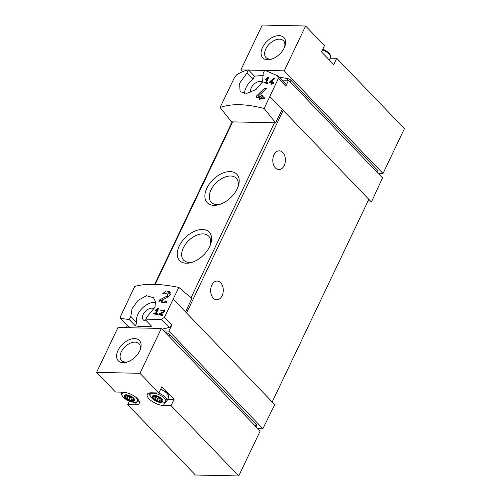 <?xml version="1.0" encoding="UTF-8"?>
<svg xmlns="http://www.w3.org/2000/svg" width="501" height="501" viewBox="0 0 501 501"><rect width="100%" height="100%" fill="white"/><g stroke="black" fill="none" stroke-linecap="round" stroke-linejoin="round"><path stroke-width="0.75" d="M157.364 309.374L155.442 313.407A87.957 36.191 -154.5 0 0 153.945 313.169L153.6 313.895A87.957 36.191 25.5 0 1 157.383 314.522L157.727 313.795A87.957 36.191 -154.5 0 0 156.199 313.532L158.617 308.466A87.957 36.191 -154.5 0 0 157.859 308.34L155.178 310.319L155.517 310.733L157.364 309.374L157.915 309.944M178.826 287.399L164.366 317.421L161.428 319.243L145.566 319.932L147.075 316.776L154.984 307.113L155.492 301.834L153.506 297.7L146.499 295.728L138.138 300.312L132.02 308.716L130.811 316.425L129.308 319.582L120.528 318.354L120.497 316.469L134.756 286.44C145.434 283.341 160.126 283.66 178.826 287.399L191.802 298.496L185.589 311.96L186.554 312.962L283.19 110.358A1.76 0.726 -154.5 0 0 282.094 109.631M128.356 326.483L120.528 318.354L128.018 326.239A2.931 1.804 -43.9 0 0 128.356 326.483A87.957 54.058 -43.9 0 0 131.481 327.798M159.8 299.78L158.855 301.759A87.957 36.191 25.5 0 1 166.263 303.061L166.952 301.615A87.957 36.191 -154.5 0 0 161.134 300.556L167.697 297.293L170.271 294.607L169.714 291.638L166.05 290.899L162.712 293.68A87.957 36.191 25.5 0 1 164.203 293.912L168.317 292.722L167.134 296.035L159.8 299.78L162.161 302.291M163.57 310.351L162.982 312.01L159.212 313.776L158.742 314.772A87.957 36.191 25.5 0 1 162.575 315.555L162.919 314.828A87.957 36.191 -154.5 0 0 159.919 314.208L163.276 312.655L164.278 309.825L160.671 310.733A87.957 36.191 25.5 0 1 161.447 310.883L163.57 310.351L164.56 311.378M269.388 82.17L269.137 82.696A87.957 36.191 25.5 0 1 271.31 83.122L270.853 84.087A87.957 36.191 25.5 0 1 271.648 84.249L272.106 83.285A87.957 36.191 25.5 0 1 273.527 83.592L273.872 82.865A87.957 36.191 -154.5 0 0 272.45 82.565L272.795 81.838A87.957 36.191 -154.5 0 0 271.999 81.676L271.655 82.396A87.957 36.191 -154.5 0 0 270.446 82.158L274.492 78.482A87.957 36.191 -154.5 0 0 273.615 78.3L269.388 82.17L270.058 82.872M220.089 107.54L231.575 121.856L232.664 121.881L275.594 122.814L264.159 108.498C245.935 103.763 231.243 103.444 220.089 107.54L234.493 77.461L236.672 74.856C240.411 72.445 244.325 70.785 248.408 69.877L254.445 76.152L252.942 79.302A14.955 9.193 -43.9 0 0 244.582 93.449M264.159 108.498L278.368 78.419L277.573 75.745L285.739 84.112A2.931 1.804 -43.9 0 1 285.814 86.153L288.538 80.235L382.526 177.88L371.398 202.003L367.602 201.922M248.408 69.877L246.905 73.033L239.61 83.323L240.098 91.721L246.755 93.343L255.911 89.579L262.593 81.769L263.163 73.384L264.672 70.228L277.573 75.745M267.578 78.313L265.655 82.346A87.957 36.191 -154.5 0 0 264.152 82.108L263.808 82.834A87.957 36.191 25.5 0 1 267.597 83.46L267.941 82.734A87.957 36.191 -154.5 0 0 266.413 82.471L268.824 77.404A87.957 36.191 -154.5 0 0 268.066 77.279L265.392 79.258L265.73 79.672L267.578 78.313L268.123 78.882M256.393 96.111L255.892 97.156A87.957 36.191 25.5 0 1 260.05 97.82L259.13 99.749A87.957 36.191 25.5 0 1 260.677 100.025L261.597 98.096A87.957 36.191 25.5 0 1 264.371 98.647L265.06 97.194A87.957 36.191 -154.5 0 0 262.286 96.649L262.975 95.203A87.957 36.191 -154.5 0 0 261.434 94.921L260.745 96.367A87.957 36.191 -154.5 0 0 258.416 95.985L266.363 88.483A87.957 36.191 -154.5 0 0 264.66 88.17L256.393 96.111L257.652 97.419M256.036 426.814L256.644 425.543A2.931 1.209 -154.5 0 0 256.161 424.328L169.714 334.511A2.931 1.209 -154.5 0 0 166.589 332.871A87.957 36.191 -154.5 0 0 165.386 332.639M265.492 70.447L284.217 70.854L305.61 25.996L262.255 25.05L240.856 69.908L242.597 71.724M305.61 25.996L324.535 45.654L321.548 51.929L333.735 64.591L336.728 58.316L404.407 128.638L383.008 173.496L284.217 70.854M330.403 58.179L336.728 58.316M279.101 77.223A87.957 36.191 25.5 0 1 287.843 78.657A2.931 1.209 25.5 0 1 290.968 80.298L377.416 170.115A2.931 1.209 25.5 0 1 377.898 171.329L377.341 172.494M288.538 80.235L281.863 80.091M250.888 92.272A7.772 4.778 136.1 0 1 254.214 83.98A7.772 4.778 136.1 0 1 262.405 82.17M263.714 75.783A87.957 54.058 -43.9 0 0 254.445 76.152M275.594 122.814L282.226 109.362L371.398 202.003M270.045 96.706L282.226 109.362M127.329 325.525L126.333 327.685M179.258 246.022A20.522 12.613 -43.9 0 0 191.977 262.355A20.522 12.613 -43.9 0 0 210.514 244.513A20.522 12.613 -43.9 0 0 201.49 229.483A20.522 12.613 -43.9 0 0 179.258 246.022M206.863 188.138A20.522 12.613 -43.9 0 0 219.588 204.471A20.522 12.613 -43.9 0 0 238.125 186.629A20.522 12.613 -43.9 0 0 229.101 171.599A20.522 12.613 -43.9 0 0 206.863 188.138M145.566 319.932L151.603 326.207A87.957 54.058 -43.9 0 1 135.345 325.85L129.308 319.582M162.042 329.17A87.957 54.058 -43.9 0 0 169.257 327.372A2.931 1.804 -43.9 0 0 171.812 325.155L168.9 331.073L262.881 428.718L274.767 404.608L186.554 312.962M173.409 299.304L185.589 311.96M163.771 330.961L168.9 331.073M257.752 428.605L262.881 428.718M272.2 401.94L368.836 199.342M275.406 167.916A9.381 6.313 -88.8 0 1 273.101 157.345A9.381 6.313 -88.8 0 1 279.289 150.82A9.381 6.313 -88.8 0 1 282.764 152.486A9.381 6.313 -88.8 0 1 285.063 163.057A9.381 6.313 -88.8 0 1 278.882 169.582A9.381 6.313 -88.8 0 1 275.406 167.916M213.282 298.164A9.381 6.313 -88.8 0 1 210.984 287.587A9.381 6.313 -88.8 0 1 217.165 281.067A9.381 6.313 -88.8 0 1 220.64 282.727A9.381 6.313 -88.8 0 1 222.945 293.304A9.381 6.313 -88.8 0 1 216.758 299.823A9.381 6.313 -88.8 0 1 213.282 298.164M237.699 187.718A17.347 10.665 -43.9 0 0 236.278 178.243A17.347 10.665 -43.9 0 0 223.44 177.692A17.347 10.665 -43.9 0 0 210.952 189.992A17.347 10.665 -43.9 0 0 211.278 202.304A17.347 10.665 -43.9 0 0 220.697 204.089M210.088 245.609A17.347 10.665 -43.9 0 0 208.666 236.128A17.347 10.665 -43.9 0 0 195.828 235.576A17.347 10.665 -43.9 0 0 183.341 247.882A17.347 10.665 -43.9 0 0 183.667 260.188A17.347 10.665 -43.9 0 0 193.085 261.973M154.27 308.892A7.772 4.778 -43.9 0 0 143.211 314.415A7.772 4.778 -43.9 0 0 143.374 319.945A7.772 4.778 -43.9 0 0 146.505 320.909M155.554 302.278A14.955 9.193 -43.9 0 0 141.52 309.004A14.955 9.193 -43.9 0 0 136.848 322.7L135.345 325.85M130.811 316.425L136.848 322.7M246.905 73.033L252.942 79.302M378.211 173.396L383.008 173.496M240.856 69.908L247.632 70.059M248.602 70.077L264.578 70.428M284.186 47.946A14.661 9.012 136.1 0 1 271.598 59.143A14.661 9.012 136.1 0 1 261.359 50.733A14.661 9.012 136.1 0 1 276.821 35.847A14.661 9.012 136.1 0 1 284.837 46.399A14.661 9.012 136.1 0 1 284.186 47.946M272.488 58.83A12.118 7.452 136.1 0 1 266.006 57.559A12.118 7.452 136.1 0 1 269.569 43.787A12.118 7.452 136.1 0 1 283.472 40.75A12.118 7.452 136.1 0 1 284.493 47.276M161.347 328.443L117.992 327.504L96.593 372.362L115.518 392.026L123.102 392.189A11.141 4.584 -154.5 0 1 134.675 396.397A11.141 4.584 -154.5 0 1 139.253 403.318A11.141 4.584 -154.5 0 1 135.295 404.852L127.705 404.689L195.39 475.004L238.745 475.95L260.144 431.092L161.347 328.443L139.954 373.308L158.88 392.972L151.289 392.803A11.141 4.584 -154.5 0 0 147.325 394.337A11.141 4.584 -154.5 0 0 151.909 401.257A11.141 4.584 -154.5 0 0 163.476 405.466L171.066 405.635L238.745 475.95M127.705 404.689L129.402 401.138M96.593 372.362L139.954 373.308M158.88 392.972L161.867 386.697L174.06 399.36L171.066 405.635M139.698 350.882A14.661 9.012 136.1 0 1 127.104 362.079A14.661 9.012 136.1 0 1 116.865 353.668A14.661 9.012 136.1 0 1 132.333 338.782A14.661 9.012 136.1 0 1 140.343 349.335A14.661 9.012 136.1 0 1 139.698 350.882M167.735 399.222L174.06 399.36M127.993 361.766A12.118 7.452 136.1 0 1 121.511 360.495A12.118 7.452 136.1 0 1 125.081 346.723A12.118 7.452 136.1 0 1 138.977 343.686A12.118 7.452 136.1 0 1 139.998 350.212M125.206 397.951A5.718 2.355 25.5 0 1 128.832 395.276A5.718 2.355 25.5 0 1 134.249 400.9A5.718 2.355 25.5 0 1 125.206 397.951M126.859 398.702L126.427 398.583A2.167 0.896 25.5 0 1 125.237 397.343L125.657 397.205A2.167 0.896 25.5 0 0 125.707 397.124A2.167 0.896 25.5 0 0 125.475 396.354L124.924 395.903A2.167 0.896 25.5 0 1 124.949 395.608A2.167 0.896 25.5 0 1 125.726 395.314L126.471 395.621A2.167 0.896 25.5 0 0 127.761 395.652A2.167 0.896 -154.5 0 0 127.811 395.69L128.243 395.809L127.141 398.746A2.167 0.896 25.5 0 1 128.613 399.623L128.939 400.067A2.167 0.896 25.5 0 0 130.936 400.719L131.099 400.431A2.167 0.896 25.5 0 1 132.389 400.456L133.134 400.769A2.167 0.896 25.5 0 0 133.911 400.468A2.167 0.896 25.5 0 0 133.936 400.18L133.385 399.723A2.167 0.896 25.5 0 1 133.153 398.959A2.167 0.896 25.5 0 1 133.203 398.877L133.623 398.74A2.167 0.896 25.5 0 0 132.427 397.5L131.719 397.337A2.167 0.896 25.5 0 1 130.247 396.46L129.922 396.009A2.167 0.896 25.5 0 0 127.924 395.358L127.811 395.552M153.387 398.564A5.718 2.355 25.5 0 1 157.02 395.884A5.718 2.355 25.5 0 1 162.437 401.514A5.718 2.355 25.5 0 1 153.387 398.564M155.047 399.316L154.615 399.197A2.167 0.896 25.5 0 1 153.419 397.957L153.838 397.813A2.167 0.896 25.5 0 0 153.895 397.738A2.167 0.896 25.5 0 0 153.657 396.967L153.112 396.516A2.167 0.896 25.5 0 1 153.131 396.222A2.167 0.896 25.5 0 1 153.913 395.928L154.652 396.235A2.167 0.896 25.5 0 0 155.949 396.266A2.167 0.896 -154.5 0 0 155.993 396.304L156.425 396.423L155.323 399.36A2.167 0.896 25.5 0 1 156.8 400.236L157.12 400.681A2.167 0.896 25.5 0 0 159.118 401.332L159.28 401.044A2.167 0.896 25.5 0 1 160.577 401.069L161.316 401.382A2.167 0.896 25.5 0 0 162.092 401.082A2.167 0.896 25.5 0 0 162.117 400.794L161.572 400.337A2.167 0.896 25.5 0 1 161.335 399.573A2.167 0.896 25.5 0 1 161.391 399.491L161.81 399.353A2.167 0.896 25.5 0 0 160.614 398.113L159.9 397.951A2.167 0.896 25.5 0 1 158.429 397.074L158.103 396.623A2.167 0.896 25.5 0 0 156.112 395.972L155.949 396.266M159.118 401.332L160.502 398.439A2.167 0.896 -154.5 0 1 158.504 397.788L158.178 397.337A2.167 0.896 -154.5 0 0 156.707 396.466L156.425 396.423M159.28 401.044L160.664 398.151A2.167 0.896 -154.5 0 0 160.664 398.151L160.614 398.245M130.936 400.719L132.314 397.825A2.167 0.896 -154.5 0 1 130.316 397.174L129.997 396.729A2.167 0.896 -154.5 0 0 128.519 395.853L128.243 395.809M131.099 400.431L132.477 397.537A2.167 0.896 -154.5 0 0 132.477 397.537L132.433 397.631M268.066 77.279L268.617 77.849M265.392 79.258L265.762 79.646M265.655 82.346L266.551 83.279M264.152 82.108L265.035 83.022M266.413 82.471L267.315 83.41M273.615 78.3L274.116 78.82M271.31 83.122L271.893 83.73M272.45 82.565L273.421 83.567M271.999 81.676L272.588 82.283M271.655 82.396L272.613 83.391M270.446 82.158L271.93 83.661M264.66 88.17L265.624 89.172M260.05 97.82L261.171 98.979M262.286 96.649L263.921 98.353L264.503 98.365M261.434 94.921L262.555 96.086M260.745 96.367L262.587 98.284M263.044 97.438L262.637 98.296M258.416 95.985L260.626 98.277L261.497 98.296M161.134 300.556L162.931 302.422M170.346 292.772A4.252 2.611 -43.9 0 0 168.555 292.966M170.208 294.757A2.492 1.534 -43.9 0 0 170.027 294.494L168.323 292.722M162.531 302.009L162.18 302.247M166.345 302.88L165.242 302.854M157.859 308.34L158.404 308.91M155.178 310.319L155.554 310.708M155.442 313.407L156.337 314.334M153.945 313.169L154.822 314.083M156.199 313.532L157.107 314.471M159.919 314.208L160.865 315.192M164.654 310.639A2.123 1.309 -43.9 0 0 163.965 310.764M159.212 313.776L160.502 315.116M255.328 426.082L256.161 424.328M168.875 336.265L169.714 334.511M166.269 333.553L166.589 332.871M377.416 170.115L376.633 171.755M290.968 80.298L290.185 81.939M287.843 78.657L287.111 80.204M155.153 284.38L232.664 121.881M191.019 297.826L274.504 122.789M161.428 319.243L169.257 327.372M164.366 317.421L171.812 325.155M278.368 78.419L285.814 86.153M328.856 53.056A8.567 3.526 -154.5 0 0 322.838 49.217M322.844 49.204L328.994 53.156C330.685 55.041 331.205 56.613 330.547 57.878A9.381 3.858 -154.5 0 0 329.019 53.989A9.381 3.858 -154.5 0 0 322.55 49.824M327.829 58.454A9.381 3.858 -154.5 0 0 327.222 57.759A9.381 3.858 -154.5 0 0 326.495 57.07M164.785 402.735L163.476 405.466M136.598 402.121L135.295 404.852M135.308 396.848A8.567 3.526 25.5 0 1 134.857 402.29A8.567 3.526 25.5 0 1 123.39 397.287A8.567 3.526 25.5 0 1 126.653 392.721M138.721 400.312A9.381 3.858 25.5 0 1 138.633 400.543C138.339 401.714 136.842 402.309 134.136 402.322C129.897 401.764 126.265 400.055 123.246 397.187C121.436 394.951 120.916 393.373 121.693 392.465A9.381 3.858 25.5 0 1 121.881 392.164M151.571 397.9A8.567 3.526 25.5 0 1 157.02 393.892A8.567 3.526 25.5 0 1 165.136 402.322A8.567 3.526 25.5 0 1 151.571 397.9M158.448 392.959A9.381 3.858 25.5 0 1 166.814 401.157C166.526 402.328 165.023 402.923 162.324 402.936C158.078 402.378 154.446 400.668 151.434 397.8C149.617 395.565 149.104 393.986 149.88 393.078A9.381 3.858 25.5 0 1 150.006 392.865M160.608 389.333A9.381 3.858 25.5 0 1 168.612 397.387L166.814 401.157M155.993 396.304L154.615 399.197M156.707 396.466L155.323 399.36M158.178 397.337L156.8 400.236M158.278 397.518L156.901 400.412M158.504 397.788L157.12 400.681M161.598 398.928L160.577 401.069M161.41 400.099L160.877 401.213M161.748 400.481L161.316 401.382M153.344 396.022L153.112 396.516M153.82 395.922L153.406 396.786M154.133 395.972L153.657 396.967M127.811 395.69L126.427 398.583M128.519 395.853L127.141 398.746M129.997 396.729L128.613 399.623M130.097 396.905L128.713 399.798M130.316 397.174L128.939 400.067M133.41 398.314L132.389 400.456M133.222 399.491L132.69 400.6M133.56 399.867L133.134 400.769M125.162 395.408L124.924 395.903M125.638 395.314L125.225 396.172M125.945 395.358L125.475 396.354M167.134 296.035L168.123 297.062M162.982 312.01L163.495 312.543M154.652 284.361L232.157 121.868M330.547 57.878L329.464 60.151M160.758 389.026L165.718 391.863L167.685 393.786L168.518 395.126L168.612 397.387M160.621 398.189L159.237 401.082M154.615 396.222L153.895 397.738M132.433 397.575L131.055 400.468M126.427 395.608L125.707 397.124"/></g></svg>
